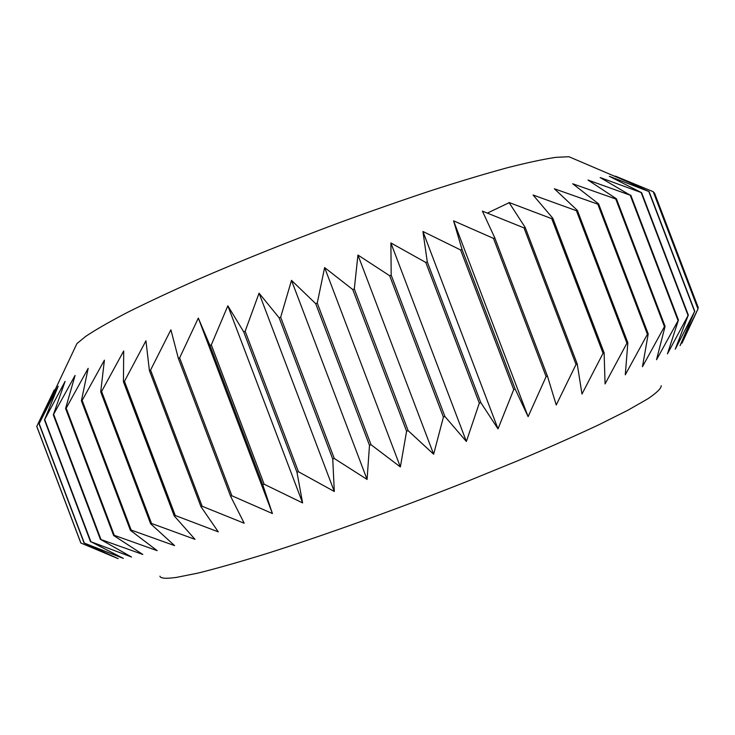 <?xml version="1.0" encoding="UTF-8"?>
<svg xmlns="http://www.w3.org/2000/svg" width="735" height="735" viewBox="0 0 735 735"><rect width="100%" height="100%" fill="white"/><g stroke="black" fill="none" stroke-linecap="round" stroke-linejoin="round"><path stroke-width="1.1" d="M661.243 385.737C661.224 388.411 656.75 392.775 647.801 398.839L627.8 410.277L598.85 424.766C575.312 435.818 548.08 447.9 517.155 461.01L467.543 481.26C398.076 508.767 324.337 535.273 267.062 553.464C239.922 561.852 217 568.366 198.294 573.024L176.722 577.352C166.055 578.877 160.46 578.491 159.918 576.176M131.537 557.011L90.883 541.723L123.342 558.389L84.075 543.009L118.124 558.637L80.813 543L36.75 426.41L54.298 389.862L39.175 423.672L58.212 386.178L44.486 419.97L65.103 381.373L53.306 414.862L75.071 375.429L65.599 408.467L66.187 408.173L88.172 368.354L81.401 400.796L82.145 400.446L104.407 360.187L100.713 391.874L101.595 391.47L123.7 350.981L123.443 381.768L124.463 381.318L145.934 340.819L149.407 370.569L150.565 370.072L170.897 329.804L178.357 358.395L179.634 357.871L198.321 318.08L209.934 345.422L211.312 344.862L227.85 305.815L243.698 331.825L245.159 331.246L259.06 293.173L279.153 317.832L280.669 317.235L291.492 280.357L315.701 303.656L317.254 303.059L324.631 267.577L352.754 289.544L354.307 288.956L357.936 255.036L389.66 275.735L391.195 275.166L390.882 242.945L425.804 262.469L427.292 261.926L422.928 231.479L460.597 249.955L462.021 249.45L453.578 220.822L493.488 238.379L494.82 237.919L482.408 211.12L524 227.905L525.222 227.492L509.006 202.483L551.746 218.653L552.849 218.295L533.077 195.014L576.424 210.715L577.388 210.412L554.365 188.766L597.794 204.155L598.621 203.907L572.703 183.778L615.746 198.983L616.426 198.799L587.982 180.047L630.217 195.198L600.173 177.558L641.618 192.689L609.297 176.281L649.106 191.605L615.425 176.143L653.341 191.752L698.039 308.856L680.086 345.615L694.603 311.465L675.272 349.18L688.318 315.049L667.444 353.884L678.442 320.047L656.52 359.737L665.083 326.34L664.449 326.634L642.463 366.719L648.215 333.929L647.425 334.278L625.283 374.804L627.855 342.776L626.927 343.171L605.07 383.936L604.124 352.818L603.058 353.269L581.982 394.034L577.223 363.963L576.029 364.45L556.23 404.985L547.428 376.081L546.123 376.605L528.116 416.653L515.134 389.008L513.728 389.568L498.018 428.873L480.791 402.56L479.312 403.138L466.367 441.459L444.932 416.515L443.407 417.112L433.641 454.221L408.145 430.655L406.593 431.252L400.364 466.945L371.046 444.73L369.494 445.309L367.077 479.44L334.278 458.493L332.744 459.063L334.315 491.495L298.447 471.732L296.968 472.274L302.599 502.924L264.141 484.227L262.744 484.733L272.419 513.544L231.883 495.785L230.588 496.244L244.195 523.237L202.134 506.259L200.949 506.672L218.295 531.864L175.261 515.511L174.204 515.878L195.014 539.343L151.548 523.476L150.629 523.779L174.59 545.618L131.179 530.082L130.407 530.33L157.152 550.653L114.274 535.319L113.64 535.512L142.801 554.447L100.364 539.325L131.537 557.011M653.663 192.588L654.49 192.965L698.25 307.588L697.873 308.424M682.016 343.153L698.039 308.856M90.883 541.723L44.78 419.777M90.543 541.805L44.486 419.97M84.277 542.981L39.175 423.672M84.075 543.009L39.01 423.81M54.647 390.772L54.298 389.862M80.887 543.018L36.787 426.328M697.965 308.93L653.222 191.716M615.627 176.666L615.425 176.143M694.805 311.328L649.106 191.605M694.603 311.465L648.858 191.624M688.318 315.049L641.618 192.689M687.978 315.232L641.232 192.763M678.442 320.047L630.749 195.069M677.955 320.285L630.217 195.198M665.083 326.34L616.426 198.799M664.449 326.634L615.746 198.983M648.215 333.929L598.621 203.907M647.425 334.278L597.794 204.155M627.855 342.776L577.388 210.412M626.927 343.171L576.424 210.715M604.124 352.818L552.849 218.295M603.058 353.269L551.746 218.653M577.223 363.963L525.222 227.492M576.029 364.45L524 227.905M547.428 376.081L494.82 237.919M546.123 376.605L493.488 238.379M528.116 416.653L453.578 220.822M515.134 389.008L462.021 249.45M513.728 389.568L460.597 249.955M498.018 428.873L422.928 231.479M480.791 402.56L427.292 261.926M479.312 403.138L425.804 262.469M466.367 441.459L390.882 242.945M444.932 416.515L391.195 275.166M443.407 417.112L389.66 275.735M433.641 454.221L357.936 255.036M408.145 430.655L354.307 288.956M406.593 431.252L352.754 289.544M400.364 466.945L324.631 267.577M371.046 444.73L317.254 303.059M369.494 445.309L315.701 303.656M367.077 479.44L291.492 280.357M334.278 458.493L280.669 317.235M332.744 459.063L279.153 317.832M334.315 491.495L259.06 293.173M298.447 471.732L245.159 331.246M296.968 472.274L243.698 331.825M302.599 502.924L227.85 305.815M264.141 484.227L211.312 344.862M262.744 484.733L209.934 345.422M272.419 513.544L198.321 318.08M231.883 495.785L179.634 357.871M230.588 496.244L178.357 358.395M202.134 506.259L150.565 370.072M200.949 506.672L149.407 370.569M175.261 515.511L124.463 381.318M174.204 515.878L123.443 381.768M151.548 523.476L101.595 391.47M150.629 523.779L100.713 391.874M131.179 530.082L82.145 400.446M130.407 530.33L81.401 400.796M114.274 535.319L66.187 408.173M113.64 535.512L65.599 408.467M100.851 539.187L53.756 414.623M100.364 539.325L53.306 414.862M574.871 159.265L568.936 156.73L555.844 157.345C543.468 159.192 527.206 162.674 507.086 167.81C484.843 173.883 459.513 181.49 431.096 190.622C401.292 200.526 370.091 211.45 337.503 223.376C287.514 242.091 240.942 260.806 197.779 279.52C170.878 291.455 147.377 302.452 127.247 312.504C109.359 321.847 95.467 329.84 85.572 336.474L76.899 343.631L74.143 349.474M487.378 213.086L509.098 202.722M76.899 343.631L39.074 423.755M568.936 156.73L631.246 183.346"/></g></svg>
